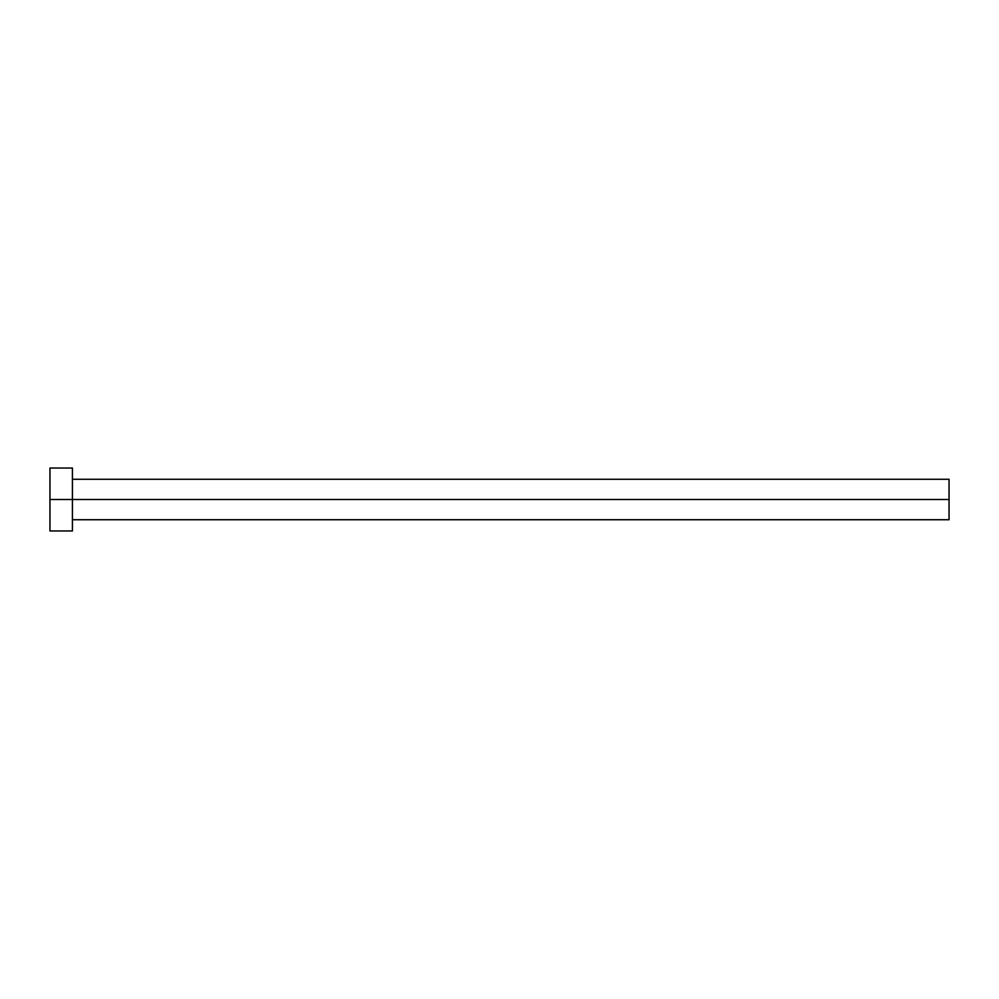 <?xml version="1.0" encoding="UTF-8"?>
<svg xmlns="http://www.w3.org/2000/svg" width="999" height="999" viewBox="0 0 999 999"><rect width="100%" height="100%" fill="white"/><g stroke="black" fill="none" stroke-linecap="round" stroke-linejoin="round"><path stroke-width="1.5" d="M49.95 530.968L49.95 468.032L49.95 499.5L949.05 499.5L949.05 519.73L949.05 499.5L49.95 499.5L49.95 530.968L72.427 530.968L72.427 468.032L72.427 530.968M949.05 499.5L949.05 479.27L949.05 499.5M72.427 519.73L949.05 519.73M49.95 468.032L72.427 468.032M72.427 479.27L949.05 479.27"/></g></svg>

